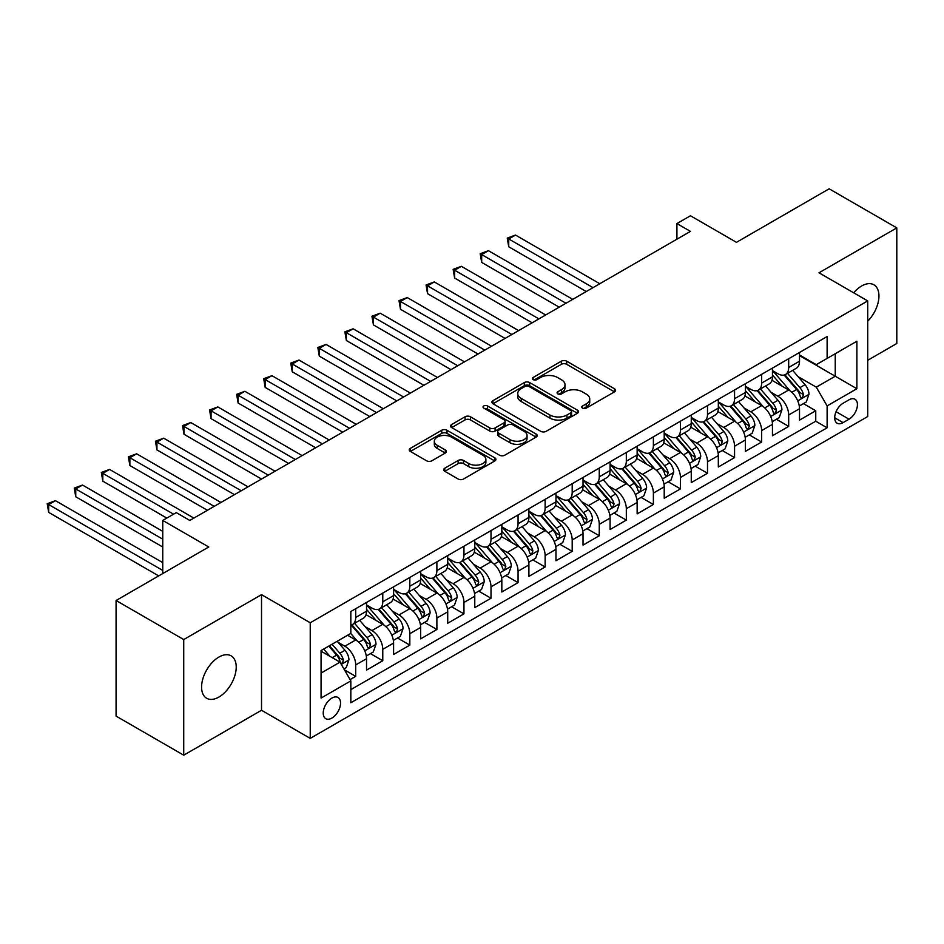 <?xml version="1.0" encoding="UTF-8"?>
<svg xmlns="http://www.w3.org/2000/svg" width="944" height="944" viewBox="0 0 944 944"><rect width="100%" height="100%" fill="white"/><g stroke="black" fill="none" stroke-linecap="round" stroke-linejoin="round"><path stroke-width="1.42" d="M582.554 408.138A2.631 1.522 0 0 0 586.271 408.138L614.497 391.843A3.752 2.171 0 0 0 615.594 390.32A3.752 2.171 0 0 0 614.497 388.786L566.683 361.174A3.752 2.171 0 0 0 561.373 361.174L533.148 377.47A2.631 1.522 0 0 0 532.381 378.544A2.631 1.522 0 0 0 533.148 379.618A2.631 1.522 0 0 0 536.865 379.618L540.523 377.506A12.024 6.938 0 0 1 557.515 377.506L561.503 379.807A12.024 6.938 0 0 1 565.019 384.715A12.024 6.938 0 0 1 561.503 389.624L557.857 391.736A2.631 1.522 0 0 0 557.078 392.81A2.631 1.522 0 0 0 557.857 393.884A2.631 1.522 0 0 0 561.574 393.884L565.22 391.772A12.024 6.938 0 0 1 582.224 391.772L586.212 394.073A12.024 6.938 0 0 1 589.729 398.982A12.024 6.938 0 0 1 586.212 403.89L582.554 405.991A2.631 1.522 0 0 0 581.787 407.065A2.631 1.522 0 0 0 582.554 408.138L582.554 405.991M218.902 697.061A24.497 14.136 120 0 0 234.903 675.479A24.497 14.136 120 0 0 231.15 655.856A24.497 14.136 120 0 0 218.902 657.059A24.497 14.136 120 0 0 202.901 678.653A24.497 14.136 120 0 0 206.665 698.277A24.497 14.136 120 0 0 218.902 697.061M867.713 321.208A24.497 14.136 120 0 0 873.861 284.781A24.497 14.136 120 0 0 861.624 285.997A24.497 14.136 120 0 0 853.671 292.817M331.887 718.077A12.248 7.068 120 0 0 339.887 707.28A12.248 7.068 120 0 0 338.011 697.474A12.248 7.068 120 0 0 331.887 698.076A12.248 7.068 120 0 0 323.886 708.873A12.248 7.068 120 0 0 325.763 718.679A12.248 7.068 120 0 0 331.887 718.077M444.766 468.224A3.752 2.171 0 0 0 443.656 469.758A3.752 2.171 0 0 0 444.766 471.292L458.17 479.033A3.752 2.171 0 0 0 463.492 479.033L494.833 460.932A3.752 2.171 0 0 0 495.93 459.398A3.752 2.171 0 0 0 494.833 457.864L447.019 430.263A3.752 2.171 0 0 0 441.709 430.263L410.357 448.365A3.752 2.171 0 0 0 409.259 449.899A3.752 2.171 0 0 0 410.357 451.433L426.57 460.778A3.752 2.171 0 0 0 431.88 460.778L445.297 453.037A3.752 2.171 0 0 0 446.394 451.503A3.752 2.171 0 0 0 445.297 449.969L437.261 445.332A10.054 5.806 0 0 1 434.311 441.226A10.054 5.806 0 0 1 440.518 435.868A10.054 5.806 0 0 1 451.468 437.131L482.95 455.303A10.054 5.806 0 0 1 485.889 459.398A10.054 5.806 0 0 1 479.682 464.767A10.054 5.806 0 0 1 468.731 463.504L463.492 460.471A3.752 2.171 0 0 0 458.17 460.471L444.766 468.224L444.766 471.292M867.713 360.289L896.8 343.498L896.8 227.882L829.151 188.812L736.462 242.325L690.453 215.763L676.919 223.575L690.453 231.386L189.815 520.439L176.28 512.616L162.757 520.439L162.757 573.551M183.726 639.56L183.726 755.188L261.523 710.266L261.523 594.649L183.726 639.56L116.077 600.502L208.754 546.989L162.757 520.439M261.523 594.649L310.234 622.769L867.713 300.912L867.713 416.54L310.234 738.385L310.234 622.769M896.8 227.882L819.003 272.792L867.713 300.912M540.782 431.337A3.752 2.171 0 0 0 546.092 431.337L577.445 413.248A3.752 2.171 0 0 0 578.542 411.714A3.752 2.171 0 0 0 577.445 410.18L529.631 382.568A3.752 2.171 0 0 0 524.321 382.568L492.969 400.669A3.752 2.171 0 0 0 491.871 402.203A3.752 2.171 0 0 0 492.969 403.737L540.782 431.337M484.862 408.717A2.631 1.522 0 0 1 487.529 409.082L487.529 405.955L536.133 434.028A3.752 2.171 0 0 1 537.242 435.562A3.752 2.171 0 0 1 536.133 437.084L504.792 455.185A3.752 2.171 0 0 1 499.482 455.185L451.669 427.585L451.669 424.517A3.752 2.171 0 0 0 450.571 426.051A3.752 2.171 0 0 0 451.669 427.585M451.669 424.517L465.085 416.764A3.752 2.171 0 0 1 470.395 416.764L489.783 427.962A3.752 2.171 0 0 0 495.093 427.962L504.002 422.829A3.752 2.171 0 0 0 505.099 421.295A3.752 2.171 0 0 0 504.002 419.761L483.812 408.103A2.631 1.522 0 0 1 483.033 407.029A2.631 1.522 0 0 1 484.661 405.625A2.631 1.522 0 0 1 487.529 405.955M183.726 755.188L116.077 716.118L116.077 600.502M350.082 679.597L355.699 676.364L344.477 669.874M338.082 642.286L344.879 646.203A15.305 8.838 60 0 1 355.699 664.954L366.532 658.711L366.532 670.11L382.768 660.741L370.449 653.626M365.151 626.663L371.936 630.58A15.305 8.838 60 0 1 382.768 649.33L393.589 643.076L393.589 654.487L409.826 645.118L397.518 638.002M392.208 611.039L399.005 614.957A15.305 8.838 60 0 1 409.826 633.707L420.646 627.453L420.646 638.864L436.883 629.495L424.576 622.379M419.266 595.416L426.063 599.334A15.305 8.838 60 0 1 436.883 618.084L447.716 611.83L447.716 623.241L463.952 613.86L451.633 606.756M446.335 579.793L453.12 583.711A15.305 8.838 60 0 1 463.952 602.461L474.773 596.207L474.773 607.617L491.01 598.236L478.702 591.133M473.392 564.17L480.189 568.087A15.305 8.838 60 0 1 491.01 586.838L501.83 580.584L501.83 591.994L518.067 582.613L505.76 575.51M500.45 548.535L507.247 552.464A15.305 8.838 60 0 1 518.067 571.214L528.9 564.96L528.9 576.371L545.136 566.99L532.817 559.886M527.519 532.912L534.304 536.841A15.305 8.838 60 0 1 545.136 555.591L555.957 549.337L555.957 560.748L572.194 551.367L559.886 544.263M554.576 517.288L561.373 521.218A15.305 8.838 60 0 1 572.194 539.968L583.026 533.714L583.026 545.125L599.263 535.744L586.944 528.64M581.634 501.665L588.431 505.595A15.305 8.838 60 0 1 599.263 524.345L610.084 518.091L610.084 529.501L626.32 520.12L614.001 513.017M608.703 486.042L615.5 489.971A15.305 8.838 60 0 1 626.32 508.722L637.141 502.468L637.141 513.878L653.378 504.497L641.07 497.394M635.76 470.419L642.557 474.348A15.305 8.838 60 0 1 653.378 493.098L664.21 486.844L664.21 498.243L680.447 488.874L668.128 481.77M662.818 454.796L669.615 458.725A15.305 8.838 60 0 1 680.447 477.463L691.268 471.221L691.268 482.62L707.504 473.251L695.185 466.147M689.887 439.172L696.684 443.102A15.305 8.838 60 0 1 707.504 461.84L718.325 455.598L718.325 466.997L734.562 457.628L722.254 450.512M716.944 423.549L723.741 427.467A15.305 8.838 60 0 1 734.562 446.217L745.394 439.975L745.394 451.374L761.631 442.004L749.312 434.889M744.014 407.926L750.799 411.844A15.305 8.838 60 0 1 761.631 430.594L772.452 424.352L772.452 435.75L788.688 426.381L788.688 414.971A15.305 8.838 -120 0 0 777.868 396.22L771.071 392.303M776.381 419.266L788.688 426.381M366.532 658.711A15.305 8.838 -120 0 0 355.699 639.961L347.581 635.265M393.589 643.076A15.305 8.838 -120 0 0 382.768 624.338L366.024 614.674M420.646 627.453A15.305 8.838 -120 0 0 409.826 608.715L393.093 599.051M447.716 611.83A15.305 8.838 -120 0 0 436.883 593.08L420.151 583.427M474.773 596.207A15.305 8.838 -120 0 0 463.952 577.457L447.208 567.804M501.83 580.584A15.305 8.838 -120 0 0 491.01 561.833L474.277 552.181M528.9 564.96A15.305 8.838 -120 0 0 518.067 546.21L501.335 536.546M555.957 549.337A15.305 8.838 -120 0 0 545.136 530.587L528.404 520.923M583.026 533.714A15.305 8.838 -120 0 0 572.194 514.964L555.461 505.3M610.084 518.091A15.305 8.838 -120 0 0 599.263 499.341L582.519 489.676M637.141 502.468A15.305 8.838 -120 0 0 626.32 483.717L609.588 474.053M664.21 486.844A15.305 8.838 -120 0 0 653.378 468.094L636.645 458.43M691.268 471.221A15.305 8.838 -120 0 0 680.447 452.471L663.703 442.807M718.325 455.598A15.305 8.838 -120 0 0 707.504 436.848L690.772 427.184M745.394 439.975A15.305 8.838 -120 0 0 734.562 421.225L717.829 411.56M772.452 424.352A15.305 8.838 -120 0 0 761.631 405.601L744.887 395.937M849.034 399.819L843.086 403.253A11.859 6.844 120 0 0 835.334 413.708A11.859 6.844 120 0 0 837.151 423.219A11.859 6.844 120 0 0 843.086 422.629L849.034 419.195A11.859 6.844 120 0 0 856.786 408.74A11.859 6.844 120 0 0 854.969 399.229A11.859 6.844 120 0 0 849.034 399.819M321.066 673.084L340.005 662.145L350.826 680.895L350.826 702.761L827.121 427.785L827.121 405.908L816.289 387.158L798.128 376.68M350.826 680.895L321.066 698.076L321.066 650.581L350.826 633.389L350.826 611.523L827.121 336.536L827.121 358.413L856.881 341.232L856.881 388.727L827.121 405.908M366.532 604.962L371.936 608.089A15.305 8.838 60 0 0 379.594 608.845L390.415 602.591A15.305 8.838 -120 0 0 393.589 595.581L393.589 586.838M393.589 589.339L399.005 592.454A15.305 8.838 60 0 0 406.652 593.221L417.484 586.967A15.305 8.838 -120 0 0 420.646 579.958L420.646 571.214M420.646 573.716L426.063 576.831A15.305 8.838 60 0 0 433.721 577.598L444.541 571.344A15.305 8.838 -120 0 0 447.716 564.335L447.716 555.591M447.716 558.093L453.12 561.208A15.305 8.838 60 0 0 460.778 561.975L471.599 555.721A15.305 8.838 -120 0 0 474.773 548.712L474.773 539.968M474.773 542.458L480.189 545.585A15.305 8.838 60 0 0 487.836 546.352L498.668 540.098A15.305 8.838 -120 0 0 501.83 533.089L501.83 524.345M501.83 526.835L507.247 529.962A15.305 8.838 60 0 0 514.905 530.717L525.725 524.475A15.305 8.838 -120 0 0 528.9 517.465L528.9 508.71M528.9 511.211L534.304 514.338A15.305 8.838 60 0 0 541.962 515.094L552.783 508.851A15.305 8.838 -120 0 0 555.957 501.842L555.957 493.087M555.957 495.588L561.373 498.715A15.305 8.838 60 0 0 569.02 499.47L579.852 493.228A15.305 8.838 -120 0 0 583.026 486.219L583.026 477.463M583.026 479.965L588.431 483.092A15.305 8.838 60 0 0 596.089 483.847L606.909 477.605A15.305 8.838 -120 0 0 610.084 470.596L610.084 461.84M610.084 464.342L615.5 467.469A15.305 8.838 60 0 0 623.146 468.224L633.979 461.982A15.305 8.838 -120 0 0 637.141 454.973L637.141 446.217M637.141 448.719L642.557 451.846A15.305 8.838 60 0 0 650.215 452.601L661.036 446.359A15.305 8.838 -120 0 0 664.21 439.349L664.21 430.594M664.21 433.095L669.615 436.222A15.305 8.838 60 0 0 677.273 436.978L688.093 430.735A15.305 8.838 -120 0 0 691.268 423.726L691.268 414.971M691.268 417.472L696.684 420.599A15.305 8.838 60 0 0 704.33 421.354L715.163 415.1A15.305 8.838 -120 0 0 718.325 408.103L718.325 399.347M718.325 401.849L723.741 404.976A15.305 8.838 60 0 0 731.399 405.731L742.22 399.477A15.305 8.838 -120 0 0 745.394 392.48L745.394 383.724M745.394 386.226L750.799 389.353A15.305 8.838 60 0 0 758.457 390.108L769.277 383.854A15.305 8.838 -120 0 0 772.452 376.845L772.452 368.101M350.826 689.639L815.746 421.225L815.746 410.758L799.509 420.127L799.509 408.728A15.305 8.838 -120 0 0 788.688 389.978L771.956 380.314M772.452 370.603L777.868 373.73A15.305 8.838 -120 0 0 785.514 374.485A15.305 8.838 -120 0 0 788.688 367.476L788.688 358.732M785.514 374.485L796.347 368.231A15.305 8.838 -120 0 0 799.509 361.222L799.509 352.478M355.699 608.703L355.699 617.459A15.305 8.838 60 0 1 352.537 624.468A15.305 8.838 60 0 1 350.826 625.081M352.537 624.468L363.357 618.214A15.305 8.838 -120 0 0 366.532 611.205L366.532 602.461M382.768 593.08L382.768 601.835A15.305 8.838 60 0 1 379.594 608.845M409.826 577.457L409.826 586.212A15.305 8.838 60 0 1 406.652 593.221M436.883 561.833L436.883 570.589A15.305 8.838 60 0 1 433.721 577.598M463.952 546.21L463.952 554.966A15.305 8.838 60 0 1 460.778 561.975M491.01 530.587L491.01 539.343A15.305 8.838 60 0 1 487.836 546.352M518.067 514.964L518.067 523.719A15.305 8.838 60 0 1 514.905 530.717M545.136 499.341L545.136 508.096A15.305 8.838 60 0 1 541.962 515.094M572.194 483.717L572.194 492.461A15.305 8.838 60 0 1 569.02 499.47M599.263 468.094L599.263 476.838A15.305 8.838 60 0 1 596.089 483.847M626.32 452.471L626.32 461.215A15.305 8.838 60 0 1 623.146 468.224M653.378 436.848L653.378 445.592A15.305 8.838 60 0 1 650.215 452.601M680.447 421.225L680.447 429.968A15.305 8.838 60 0 1 677.273 436.978M707.504 405.601L707.504 414.345A15.305 8.838 60 0 1 704.33 421.354M734.562 389.978L734.562 398.722A15.305 8.838 60 0 1 731.399 405.731M761.631 374.355L761.631 383.099A15.305 8.838 60 0 1 758.457 390.108M761.631 430.594L761.631 442.004M734.562 446.217L734.562 457.628M707.504 461.84L707.504 473.251M680.447 477.463L680.447 488.874M653.378 493.098L653.378 504.497M626.32 508.722L626.32 520.12M599.263 524.345L599.263 535.744M572.194 539.968L572.194 551.367M545.136 555.591L545.136 566.99M518.067 571.214L518.067 582.613M491.01 586.838L491.01 598.236M463.952 602.461L463.952 613.86M436.883 618.084L436.883 629.495M409.826 633.707L409.826 645.118M382.768 649.33L382.768 660.741M355.699 664.954L355.699 676.364M340.005 662.145L321.066 651.207M816.289 387.158L835.239 376.231L835.239 353.729L856.881 341.232M799.509 355.605L856.881 388.727M799.509 354.979L816.289 364.667L827.121 358.413M261.523 710.266L310.234 738.385M676.919 223.575L676.919 239.198M803.438 403.643L815.746 410.758M815.746 421.225L827.121 427.785M583.604 408.516L586.212 407.017A12.024 6.938 0 0 0 589.729 402.109L589.729 398.982M565.019 384.715L565.019 387.842A12.024 6.938 0 0 1 561.503 392.751L558.907 394.25M614.45 391.878L566.683 364.301A3.752 2.171 0 0 0 561.373 364.301L534.198 379.984M577.398 413.271L529.631 385.695A3.752 2.171 0 0 0 524.321 385.695L493.028 403.761M570.801 412.788A2.631 1.522 0 0 0 571.568 411.714A2.631 1.522 0 0 0 570.801 410.64L528.829 386.403A2.631 1.522 0 0 0 525.112 386.403L521.265 388.633A12.024 6.938 0 0 0 517.737 393.53A12.024 6.938 0 0 0 521.265 398.439L549.951 415.006A12.024 6.938 0 0 0 566.955 415.006L570.801 412.788L570.801 415.903A2.631 1.522 0 0 0 571.568 414.829L571.568 411.714M517.737 393.53L517.737 396.657A12.024 6.938 0 0 0 521.265 401.566L521.265 398.439M570.801 415.903L566.955 418.133A12.024 6.938 0 0 1 549.951 418.133L521.265 401.566M451.716 427.608L465.085 419.891L465.085 416.764M505.099 421.295L505.099 424.422A3.752 2.171 0 0 1 504.002 425.956L495.093 431.089A3.752 2.171 0 0 1 489.783 431.089L470.395 419.891A3.752 2.171 0 0 0 465.085 419.891M487.529 409.082L536.086 437.119M509.902 439.585A10.054 5.806 0 0 0 520.852 440.836A10.054 5.806 0 0 0 527.059 435.479A10.054 5.806 0 0 0 524.121 431.373L513.029 424.977A3.752 2.171 0 0 0 507.719 424.977L498.821 430.11A3.752 2.171 0 0 0 497.712 431.644A3.752 2.171 0 0 0 498.821 433.178L509.902 439.585L509.902 442.701A10.054 5.806 0 0 0 520.852 443.963A10.054 5.806 0 0 0 527.059 438.606L527.059 435.479M497.712 431.644L497.712 434.771A3.752 2.171 0 0 0 498.821 436.305L498.821 433.178M509.902 442.701L498.821 436.305M485.889 459.398L485.889 462.525A10.054 5.806 0 0 1 479.682 467.894A10.054 5.806 0 0 1 468.731 466.631L463.492 463.598A3.752 2.171 0 0 0 458.17 463.598L444.813 471.316M434.311 441.226L434.311 444.353A10.054 5.806 0 0 0 437.261 448.459L437.261 445.332M445.238 453.073L437.261 448.459M494.786 460.967L447.019 433.39A3.752 2.171 0 0 0 441.709 433.39L410.416 451.456M799.285 406.038L806.282 402.002L808.984 394.191A10.136 5.853 -120 0 0 805.031 384.668L792.665 370.355M790.187 390.969L775.531 373.989A29.276 16.898 -120 0 0 772.452 370.768M782.151 386.202L773.95 376.703A24.296 14.03 -120 0 0 772.452 375.075M599.794 283.731L515.507 235.068L508.733 238.974L508.733 246.785L586.271 291.543M784.134 375.039L796.642 389.518A10.136 5.853 60 0 1 800.264 396.504L800.996 397.707L802.365 397.507L803.509 394.627A10.136 5.853 -120 0 0 799.898 387.642L787.532 373.328M784.877 374.792L798.317 390.356A5.168 2.985 60 0 1 799.615 392.374L803.509 394.627M508.733 246.785L507.247 238.112L593.033 287.637M507.247 238.112L515.507 235.068M772.227 421.661L779.213 417.626L781.927 409.814A10.136 5.853 -120 0 0 777.974 400.291L765.608 385.978M763.13 406.593L748.462 389.612A29.276 16.898 -120 0 0 745.394 386.391M755.094 401.825L746.893 392.326A24.296 14.03 -120 0 0 745.394 390.698M572.737 299.354L488.437 250.691L481.676 254.597L481.676 262.408L559.202 307.166M757.076 390.663L769.584 405.141A10.136 5.853 60 0 1 773.195 412.127L773.938 413.33L775.307 413.13L776.452 410.251A10.136 5.853 -120 0 0 772.829 403.265L760.463 388.952M757.808 390.427L771.248 405.979A5.168 2.985 60 0 1 772.558 407.997L776.452 410.251M481.676 262.408L480.189 253.735L565.975 303.26M480.189 253.735L488.437 250.691M745.158 437.296L752.156 433.249L754.858 425.437A10.136 5.853 -120 0 0 750.917 415.915L738.55 401.601M736.072 422.216L721.405 405.236A29.276 16.898 -120 0 0 718.325 402.014M728.025 417.449L719.824 407.95A24.296 14.03 -120 0 0 718.325 406.321M545.679 314.977L461.38 266.314L454.619 270.22L454.619 278.032L532.145 322.789M730.019 406.286L742.527 420.764A10.136 5.853 60 0 1 746.138 427.75L746.881 428.954L748.25 428.753L749.383 425.874A10.136 5.853 -120 0 0 745.772 418.888L733.405 404.575M730.75 406.05L744.191 421.602A5.168 2.985 60 0 1 745.489 423.62L749.383 425.874M454.619 278.032L453.12 269.359L538.906 318.883M453.12 269.359L461.38 266.314M718.101 452.919L725.098 448.872L727.8 441.06A10.136 5.853 -120 0 0 723.847 431.538L711.481 417.224M709.003 437.839L694.347 420.859A29.276 16.898 -120 0 0 691.268 417.637M700.967 433.072L692.766 423.573A24.296 14.03 -120 0 0 691.268 421.944M518.61 330.601L434.311 281.937L427.549 285.843L427.549 293.655L505.087 338.412M702.95 421.909L715.458 436.388A10.136 5.853 60 0 1 719.08 443.373L719.812 444.577L721.181 444.376L722.325 441.497A10.136 5.853 -120 0 0 718.703 434.511L706.348 420.198M703.693 421.673L717.133 437.225A5.168 2.985 60 0 1 718.431 439.243L722.325 441.497M427.549 293.655L426.063 284.982L511.849 334.506M426.063 284.982L434.311 281.937M691.043 468.543L698.029 464.495L700.743 456.684A10.136 5.853 -120 0 0 696.79 447.161L684.424 432.848M681.946 453.462L667.278 436.482A29.276 16.898 -120 0 0 664.21 433.261M673.91 448.695L665.697 439.196A24.296 14.03 -120 0 0 664.21 437.568M491.553 346.224L407.253 297.561L400.492 301.466L400.492 309.278L478.018 354.035M675.892 437.532L688.4 452.011A10.136 5.853 60 0 1 692.011 458.996L692.754 460.2L694.123 459.999L695.268 457.12A10.136 5.853 -120 0 0 691.645 450.135L679.279 435.821M676.624 437.296L690.064 452.849A5.168 2.985 60 0 1 691.374 454.878L695.268 457.12M400.492 309.278L399.005 300.605L484.791 350.13M399.005 300.605L407.253 297.561M663.974 484.166L670.972 480.13L673.674 472.307A10.136 5.853 -120 0 0 669.721 462.784L657.366 448.471M654.888 469.085L640.221 452.105A29.276 16.898 -120 0 0 637.141 448.884M646.841 464.318L638.64 454.819A24.296 14.03 -120 0 0 637.141 453.191M464.495 361.847L380.196 313.184L373.423 317.09L373.423 324.901L450.961 369.659M648.835 453.155L661.343 467.634A10.136 5.853 60 0 1 664.954 474.62L665.685 475.823L667.066 475.634L668.199 472.743A10.136 5.853 -120 0 0 664.588 465.758L652.221 451.444M649.566 452.919L663.007 468.472A5.168 2.985 60 0 1 664.305 470.501L668.199 472.743M373.423 324.901L371.936 316.228L457.722 365.753M371.936 316.228L380.196 313.184M636.917 499.789L643.914 495.753L646.616 487.942A10.136 5.853 -120 0 0 642.663 478.419L630.297 464.094M627.819 484.709L613.163 467.728A29.276 16.898 -120 0 0 610.084 464.507M619.783 479.941L611.582 470.442A24.296 14.03 -120 0 0 610.084 468.814M437.426 377.47L353.127 328.807L346.365 332.713L346.365 340.524L423.891 385.282M621.766 468.779L634.274 483.257A10.136 5.853 60 0 1 637.896 490.243L638.628 491.446L639.997 491.258L641.141 488.367A10.136 5.853 -120 0 0 637.519 481.381L625.164 467.068M622.509 468.543L635.937 484.095A5.168 2.985 60 0 1 637.247 486.125L641.141 488.367M346.365 340.524L344.879 331.851L430.665 381.376M344.879 331.851L353.127 328.807M609.859 515.412L616.845 511.377L619.547 503.565A10.136 5.853 -120 0 0 615.606 494.042L603.24 479.717M600.762 500.332L586.094 483.352A29.276 16.898 -120 0 0 583.026 480.13M592.714 495.565L584.513 486.066A24.296 14.03 -120 0 0 583.026 484.437M410.369 393.093L326.069 344.43L319.308 348.336L319.308 356.148L396.834 400.917M594.708 484.402L607.216 498.88A10.136 5.853 60 0 1 610.827 505.866L611.57 507.07L612.939 506.881L614.072 503.99A10.136 5.853 -120 0 0 610.461 497.004L598.095 482.691M595.44 484.166L608.88 499.718A5.168 2.985 60 0 1 610.178 501.748L614.072 503.99M319.308 356.148L317.821 347.475L403.595 397.011M317.821 347.475L326.069 344.43M582.79 531.035L589.788 527L592.49 519.188A10.136 5.853 -120 0 0 588.537 509.666L576.182 495.34M573.704 515.955L559.037 498.975A29.276 16.898 -120 0 0 555.957 495.765M565.657 511.188L557.456 501.701A24.296 14.03 -120 0 0 555.957 500.06M383.299 408.728L299.012 360.053L292.239 363.959L292.239 371.771L369.777 416.54M567.651 500.025L580.147 514.504A10.136 5.853 60 0 1 583.77 521.489L584.501 522.693L585.882 522.504L587.015 519.613A10.136 5.853 -120 0 0 583.404 512.627L571.037 498.314M568.382 499.789L581.823 515.341A5.168 2.985 60 0 1 583.121 517.371L587.015 519.613M292.239 371.771L290.752 363.098L376.538 412.634M290.752 363.098L299.012 360.053M555.733 546.659L562.718 542.623L565.432 534.811A10.136 5.853 -120 0 0 561.479 525.289L549.113 510.975M546.635 531.578L531.979 514.598A29.276 16.898 -120 0 0 528.9 511.388M538.599 526.811L530.398 517.324A24.296 14.03 -120 0 0 528.9 515.684M356.242 424.352L271.943 375.677L265.181 379.582L265.181 387.394L342.707 432.163M540.582 515.648L553.09 530.127A10.136 5.853 60 0 1 556.712 537.112L557.444 538.316L558.813 538.127L559.957 535.236A10.136 5.853 -120 0 0 556.335 528.251L543.968 513.937M541.325 515.412L554.753 530.976A5.168 2.985 60 0 1 556.063 532.994L559.957 535.236M265.181 387.394L263.695 378.721L349.481 428.257M263.695 378.721L271.943 375.677M528.675 562.282L535.661 558.246L538.363 550.435A10.136 5.853 -120 0 0 534.422 540.912L522.056 526.599M519.578 547.201L504.91 530.221A29.276 16.898 -120 0 0 501.83 527.012M511.53 542.434L503.329 532.947A24.296 14.03 -120 0 0 501.83 531.307M329.185 439.975L244.885 391.3L238.124 395.206L238.124 403.017L315.65 447.786M513.524 531.271L526.032 545.75A10.136 5.853 60 0 1 529.643 552.736L530.386 553.939L531.755 553.75L532.888 550.859A10.136 5.853 -120 0 0 529.277 543.874L516.911 529.56M514.256 531.035L527.696 546.6A5.168 2.985 60 0 1 528.994 548.617L532.888 550.859M238.124 403.017L236.637 394.344L322.411 443.881M236.637 394.344L244.885 391.3M501.606 577.905L508.604 573.869L511.306 566.058A10.136 5.853 -120 0 0 507.353 556.535L494.986 542.222M492.52 562.825L477.853 545.844A29.276 16.898 -120 0 0 474.773 542.635M484.473 558.057L476.272 548.57A24.296 14.03 -120 0 0 474.773 546.93M302.115 455.598L217.828 406.923L211.055 410.829L211.055 418.64L288.593 463.41M486.467 546.895L498.963 561.373A10.136 5.853 60 0 1 502.586 568.359L503.317 569.562L504.686 569.374L505.831 566.483A10.136 5.853 -120 0 0 502.22 559.497L489.853 545.184M487.198 546.659L500.639 562.223A5.168 2.985 60 0 1 501.937 564.241L505.831 566.483M211.055 418.64L209.568 409.979L295.354 459.504M209.568 409.979L217.828 406.923M474.549 593.528L481.534 589.493L484.248 581.681A10.136 5.853 -120 0 0 480.295 572.158L467.929 557.845M465.451 578.448L450.784 561.479A29.276 16.898 -120 0 0 447.716 558.258M457.415 573.692L449.214 564.193A24.296 14.03 -120 0 0 447.716 562.553M275.058 471.221L190.759 422.546L183.997 426.452L183.997 434.264L261.523 479.033M459.398 562.518L471.906 576.996A10.136 5.853 60 0 1 475.516 583.982L476.26 585.186L477.629 584.997L478.773 582.118A10.136 5.853 -120 0 0 475.151 575.12L462.784 560.807M460.129 562.282L473.569 577.846A5.168 2.985 60 0 1 474.879 579.864L478.773 582.118M183.997 434.264L182.511 425.602L268.297 475.127M182.511 425.602L190.759 422.546M447.48 609.151L454.477 605.116L457.179 597.304A10.136 5.853 -120 0 0 453.238 587.782L440.872 573.468M438.394 594.071L423.726 577.103A29.276 16.898 -120 0 0 420.646 573.881M430.346 589.316L422.145 579.817A24.296 14.03 -120 0 0 420.646 578.176M248.001 486.844L163.701 438.169L156.94 442.075L156.94 449.899L234.466 494.656M432.34 578.141L444.848 592.62A10.136 5.853 60 0 1 448.459 599.605L449.202 600.809L450.571 600.62L451.704 597.741A10.136 5.853 -120 0 0 448.093 590.743L435.727 576.43M433.072 577.905L446.512 593.469A5.168 2.985 60 0 1 447.81 595.487L451.704 597.741M156.94 449.899L155.441 441.226L241.227 490.75M155.441 441.226L163.701 438.169M420.422 624.775L427.42 620.739L430.122 612.927A10.136 5.853 -120 0 0 426.169 603.405L413.802 589.091M411.324 609.694L396.669 592.726A29.276 16.898 -120 0 0 393.589 589.504M403.289 604.939L395.088 595.44A24.296 14.03 -120 0 0 393.589 593.811M220.931 502.468L136.644 453.804L129.871 457.71L129.871 465.522L207.409 510.279M405.271 593.764L417.779 608.243A10.136 5.853 60 0 1 421.402 615.24L422.133 616.432L423.502 616.243L424.647 613.364A10.136 5.853 -120 0 0 421.036 606.378L408.669 592.053M406.014 593.528L419.455 609.092A5.168 2.985 60 0 1 420.753 611.11L424.647 613.364M129.871 465.522L128.384 456.849L214.17 506.373M128.384 456.849L136.644 453.804M393.365 640.398L400.35 636.362L403.064 628.551A10.136 5.853 -120 0 0 399.111 619.028L386.745 604.715M384.267 625.317L369.6 608.349A29.276 16.898 -120 0 0 366.532 605.128M376.231 620.562L368.03 611.063A24.296 14.03 -120 0 0 366.532 609.435M193.874 518.091L109.575 469.428L102.813 473.333L102.813 481.145L166.817 518.091M378.214 609.387L390.722 623.878A10.136 5.853 60 0 1 394.332 630.863L395.076 632.055L396.445 631.866L397.589 628.987A10.136 5.853 -120 0 0 393.967 622.002L381.6 607.676M378.945 609.151L392.385 624.716A5.168 2.985 60 0 1 393.695 626.733L397.589 628.987M102.813 481.145L101.327 472.472L173.578 514.185M101.327 472.472L109.575 469.428M366.296 656.021L373.293 651.985L375.995 644.174A10.136 5.853 -120 0 0 372.054 634.651L359.688 620.338M357.21 640.941L350.731 633.448M349.162 636.185L348.112 634.97M162.757 531.366L82.517 485.051L75.744 488.957L75.744 496.768L162.757 547.001M351.156 625.011L363.664 639.501A10.136 5.853 60 0 1 367.275 646.487L368.018 647.69L369.387 647.49L370.52 644.61A10.136 5.853 -120 0 0 366.909 637.625L354.543 623.3M351.888 624.775L365.328 640.339A5.168 2.985 60 0 1 366.626 642.357L370.52 644.61M75.744 496.768L74.257 488.095L162.757 539.177M74.257 488.095L82.517 485.051M343.935 668.942L346.236 667.609L348.938 659.797A10.136 5.853 -120 0 0 344.985 650.274L337.197 641.259M329.94 656.328L323.674 649.071M322.105 651.808L321.066 650.605M162.757 562.624L55.448 500.674L48.687 504.58L48.687 512.391L158.698 575.899M328.819 646.109L336.595 655.124A10.136 5.853 60 0 1 340.218 662.11L340.949 663.313L342.318 663.113L343.463 660.234A10.136 5.853 -120 0 0 339.84 653.248L332.064 644.233M329.444 645.743L338.271 655.962A5.168 2.985 60 0 1 339.569 657.98L343.463 660.234M48.687 512.391L47.2 503.718L162.757 570.436M47.2 503.718L55.448 500.674M344.879 646.203L355.699 639.961M371.936 630.58L382.768 624.338M399.005 614.957L409.826 608.715M426.063 599.334L436.883 593.08M453.12 583.711L463.952 577.457M480.189 568.087L491.01 561.833M507.247 552.464L518.067 546.21M534.304 536.841L545.136 530.587M561.373 521.218L572.194 514.964M588.431 505.595L599.263 499.341M615.5 489.971L626.32 483.717M642.557 474.348L653.378 468.094M669.615 458.725L680.447 452.471M696.684 443.102L707.504 436.848M723.741 427.467L734.562 421.225M750.799 411.844L761.631 405.601M777.868 396.22L788.688 389.978M788.688 367.476L799.509 361.222M355.699 617.459L366.532 611.205M382.768 601.835L393.589 595.581M409.826 586.212L420.646 579.958M436.883 570.589L447.716 564.335M463.952 554.966L474.773 548.712M491.01 539.343L501.83 533.089M518.067 523.719L528.9 517.465M545.136 508.096L555.957 501.842M572.194 492.461L583.026 486.219M599.263 476.838L610.084 470.596M626.32 461.215L637.141 454.973M653.378 445.592L664.21 439.349M680.447 429.968L691.268 423.726M707.504 414.345L718.325 408.103M734.562 398.722L745.394 392.48M761.631 383.099L772.452 376.845M788.688 414.971L799.509 408.728M836.054 411.702L849.034 419.195M834.697 417.791L843.086 422.629M586.212 407.017L586.212 403.89M557.857 393.884L557.857 391.736M561.503 392.751L561.503 389.624M533.148 379.618L533.148 377.47M561.373 364.301L561.373 361.174M566.683 364.301L566.683 361.174M614.497 391.843L614.497 388.786M492.969 403.737L492.969 400.669M524.321 385.695L524.321 382.568M529.631 385.695L529.631 382.568M577.445 413.248L577.445 410.18M549.951 418.133L549.951 415.006M566.955 418.133L566.955 415.006M470.395 419.891L470.395 416.764M489.783 431.089L489.783 427.962M495.093 431.089L495.093 427.962M504.002 425.956L504.002 422.829M536.133 437.084L536.133 434.028M458.17 463.598L458.17 460.471M463.492 463.598L463.492 460.471M468.731 466.631L468.731 463.504M445.297 453.037L445.297 449.969M410.357 451.433L410.357 448.365M441.709 433.39L441.709 430.263M447.019 433.39L447.019 430.263M494.833 460.932L494.833 457.864M797.739 400.846L808.914 394.391M775.531 373.989L776.924 373.187M799.898 387.642L805.031 384.668M791.804 392.303L796.642 389.518M770.682 416.469L781.856 410.015M748.462 389.612L749.866 388.81M772.829 403.265L777.974 400.291M764.746 407.926L769.584 405.141M743.612 432.092L754.799 425.638M721.405 405.236L722.797 404.433M745.772 418.888L750.917 415.915M737.689 423.549L742.527 420.764M716.555 447.716L727.73 441.261M694.347 420.859L695.74 420.056M718.703 434.511L723.847 431.538M710.62 439.172L715.458 436.388M689.498 463.339L700.672 456.884M667.278 436.482L668.671 435.68M691.645 450.135L696.79 447.161M683.562 454.807L688.4 452.011M662.428 478.962L673.615 472.507M640.221 452.105L641.613 451.303M664.588 465.758L669.721 462.784M656.505 470.431L661.343 467.634M635.371 494.585L646.546 488.131M613.163 467.728L614.556 466.926M637.519 481.381L642.663 478.419M629.436 486.054L634.274 483.257M608.314 510.208L619.488 503.754M586.094 483.352L587.487 482.549M610.461 497.004L615.606 494.042M602.378 501.677L607.216 498.88M581.244 525.832L592.419 519.377M559.037 498.975L560.429 498.172M583.404 512.627L588.537 509.666M575.321 517.3L580.147 514.504M554.187 541.455L565.362 535M531.979 514.598L533.372 513.796M556.335 528.251L561.479 525.289M548.252 532.923L553.09 530.127M527.118 557.078L538.304 550.623M504.91 530.221L506.303 529.419M529.277 543.874L534.422 540.912M521.194 548.547L526.032 545.75M500.06 572.701L511.235 566.247M477.853 545.844L479.245 545.042M502.22 559.497L507.353 556.535M494.125 564.17L498.963 561.373M473.003 588.324L484.178 581.87M450.784 561.479L452.188 560.665M475.151 575.12L480.295 572.158M467.068 579.793L471.906 576.996M445.934 603.948L457.12 597.505M423.726 577.103L425.119 576.288M448.093 590.743L453.238 587.782M440.01 595.416L444.848 592.62M418.876 619.583L430.051 613.128M396.669 592.726L398.061 591.912M421.036 606.378L426.169 603.405M412.941 611.039L417.779 608.243M391.819 635.206L402.994 628.751M369.6 608.349L371.004 607.535M393.967 622.002L399.111 619.028M385.884 626.663L390.722 623.878M364.75 650.829L375.936 644.374M366.909 637.625L372.054 634.651M358.826 642.286L363.664 639.501M341.291 664.364L348.867 659.998M339.84 653.248L344.985 650.274M332.217 657.649L336.595 655.124"/></g></svg>
